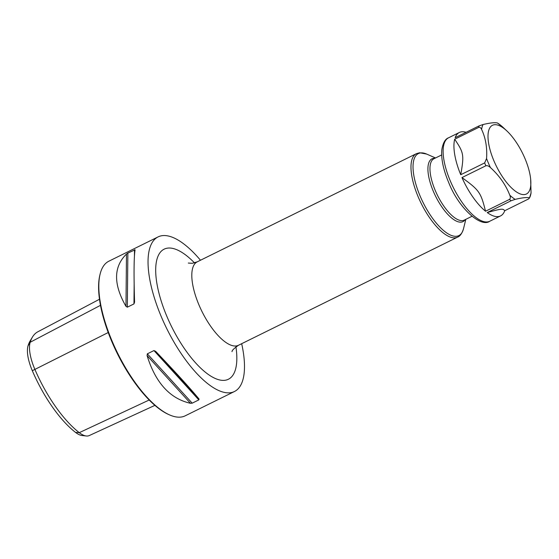 <?xml version="1.0" encoding="UTF-8"?>
<svg xmlns="http://www.w3.org/2000/svg" width="559" height="559" viewBox="0 0 559 559"><rect width="100%" height="100%" fill="white"/><g stroke="black" fill="none" stroke-linecap="round" stroke-linejoin="round"><path stroke-width="0.84" d="M99.495 299.247L37.809 331.801A82.683 31.514 63.7 0 0 32.429 337.105A82.683 31.514 63.7 0 0 30.186 342.269A33.142 12.633 63.7 0 0 34.77 369.129A82.683 31.514 63.7 0 0 79.28 432.659A33.142 12.633 63.7 0 0 86.247 435.992A33.142 12.633 63.7 0 0 89.244 435.573L154.878 405.373M86.247 435.992L82.019 435.517A30.773 11.725 -116.3 0 1 75.549 432.414A80.314 30.605 -116.3 0 1 32.31 370.708A30.773 11.725 -116.3 0 1 28.055 345.769A80.314 30.605 -116.3 0 1 30.235 340.752L32.429 337.105M169.65 414.946L168.755 414.554A85.401 32.548 -116.3 0 1 112.184 342.443A85.401 32.548 -116.3 0 1 99.886 275.014L100.117 274.064A86.219 32.855 -116.3 0 1 108.872 261.193L158.113 236.89A86.219 32.855 63.7 0 0 161.782 317.84A86.219 32.855 -116.3 0 0 234.431 391.524L185.19 415.826A86.219 32.855 -116.3 0 1 169.65 414.946A86.219 32.855 -116.3 0 1 112.541 342.143A86.219 32.855 -116.3 0 1 100.117 274.064M241.677 343.694A86.219 32.855 -116.3 0 1 234.431 391.524M147.324 353.833L153.956 350.563L155.675 351.359L199.06 399.056L198.822 399.895L192.191 403.172L190.465 403.298C169.985 398.686 155.528 382.782 147.08 355.601L147.324 353.833L192.191 403.172M199.06 399.056C190.451 388.582 175.987 372.685 155.675 351.359M200.485 260.242A86.219 32.855 63.7 0 0 158.113 236.89M127.326 307.184L125.971 306.353C113.281 284.224 113.456 266.783 126.488 254.038L127.864 253.073L127.326 307.184L133.964 303.914L134.572 302.112C133.748 274.127 133.915 256.686 135.089 249.796L127.864 253.073M134.433 256.204L134.495 249.803L135.089 249.796M506.908 130.974A38.319 14.604 63.7 0 1 524.761 158.036A38.319 14.604 -116.3 0 1 530.659 179.097A38.319 14.604 -116.3 0 1 518.857 193.33A38.319 14.604 -116.3 0 1 494.1 161.265A38.319 14.604 63.7 0 1 489.23 129.031A38.319 14.604 63.7 0 1 506.908 130.974L502.723 127.054M531.05 192.967A44.818 17.084 -116.3 0 1 529.548 197.851L528.66 198.899L504.756 210.701A46.53 17.734 -116.3 0 1 500.55 215.921A46.53 17.734 -116.3 0 1 487.231 212.539L511.143 200.744L515.167 199.367C522.358 197.676 527.151 197.173 529.548 197.851L531.05 192.967L530.659 179.097M490.439 167.581C499.285 175.61 505.734 184.819 509.794 195.203C510.633 197.18 510.521 198.585 509.445 199.43L485.533 211.232C480.789 192.289 479.37 190.263 461.958 177.58L485.869 165.778C487.28 165.408 488.804 166.009 490.439 167.581A44.818 17.084 -116.3 0 1 488.391 163.074A44.818 17.084 -116.3 0 1 486.561 158.539L484.646 162.928L460.735 174.729C464.229 154.913 463.858 152.789 454.684 139.24L478.588 127.438C479.874 127.075 480.873 127.732 481.585 129.402C485.638 137.933 487.294 147.646 486.561 158.539M485.533 211.232A46.53 17.734 -116.3 0 1 461.958 177.58M502.793 127.117L497.475 123.008C495.071 122.33 490.271 122.833 483.088 124.517L479.063 125.894L455.152 137.696A46.53 17.734 -116.3 0 1 459.358 132.469A46.53 17.734 -116.3 0 1 466.066 132.308M504.756 210.701C502.765 208.444 501.912 208.535 487.231 212.539M460.735 174.729A46.537 17.734 -116.3 0 1 454.684 139.24M149.176 400.013L79.28 432.659L75.549 432.414M32.31 370.708L108.222 332.528M28.055 345.769L30.186 342.269L100.494 305.333M153.956 350.563L198.822 399.895M147.08 355.601L190.465 403.298M134.153 284.377L133.964 303.914M126.488 254.038L125.971 306.353M194.49 262.884A72.537 27.643 63.7 0 0 167.938 248.091A72.537 27.643 63.7 0 0 167.253 317.26A72.537 27.643 63.7 0 0 224.613 380.323A72.537 27.643 63.7 0 0 235.926 346.839M188.285 263.051L192.219 263.317L197.236 261.843A46.53 17.734 63.7 0 0 200.534 308.484A46.53 17.734 63.7 0 0 236.01 345.979A46.53 17.734 63.7 0 0 238.427 345.294C233.948 348.474 231.81 350.598 232.027 351.667M465.829 219.324L463.495 228.785C462.034 233.452 460.071 236.233 457.604 237.121A46.53 17.734 -116.3 0 1 455.187 237.806A46.53 17.734 -116.3 0 1 419.711 200.311A46.53 17.734 -116.3 0 1 416.413 153.669L197.236 261.843M463.495 228.785A45.733 17.427 -116.3 0 1 456.479 236.282A45.733 17.427 -116.3 0 1 420.319 196.523A45.733 17.427 -116.3 0 1 420.752 152.921A45.733 17.427 -116.3 0 1 426.615 154.06L419.613 152.754L416.413 153.669M434.902 158.281A35.014 13.346 63.7 0 0 433.819 158.302A35.014 13.346 63.7 0 0 433.491 191.688A35.014 13.346 63.7 0 0 461.175 222.133A35.014 13.346 63.7 0 0 465.186 219.638M441.652 154.948L433.959 158.742A34.218 13.039 63.7 0 0 436.383 193.037A34.218 13.039 63.7 0 0 462.468 220.609A34.218 13.039 63.7 0 0 464.243 220.106L471.943 216.305M515.167 199.367A44.818 17.084 -116.3 0 1 509.794 195.203M485.869 165.778A46.53 17.734 -116.3 0 1 485.247 164.353A46.53 17.734 -116.3 0 1 484.646 162.928M500.55 215.921L489.747 221.252A46.53 17.734 -116.3 0 1 450.533 181.486A46.53 17.734 -116.3 0 1 448.556 137.8L459.358 132.469M511.143 200.744A46.53 17.734 -116.3 0 1 509.445 199.43M481.585 129.402A44.818 17.084 -116.3 0 1 483.088 124.517M478.588 127.438A46.53 17.734 -116.3 0 1 479.063 125.894M497.475 123.008A44.818 17.084 -116.3 0 1 502.848 127.166M238.427 345.294L457.604 237.121M435.538 157.959L426.615 154.06M489.747 221.252C480.838 227.869 458.764 208.269 448.758 182.688C443.364 169.929 441.044 158.952 441.806 149.763C442.987 142.922 445.237 138.939 448.556 137.8"/></g></svg>
